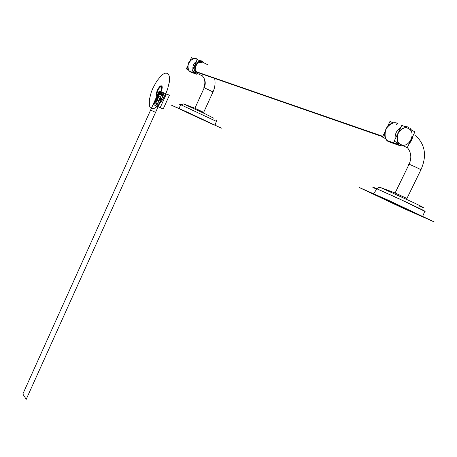 <?xml version="1.0" encoding="UTF-8"?>
<svg xmlns="http://www.w3.org/2000/svg" width="457" height="457" viewBox="0 0 457 457"><rect width="100%" height="100%" fill="white"/><g stroke="black" fill="none" stroke-linecap="round" stroke-linejoin="round"><path stroke-width="0.69" d="M202.388 62.089L202.44 61.061L199.138 60.478L202.44 61.061L199.138 60.478L202.44 61.061L202.388 62.089L202.44 61.061L199.138 60.478L202.44 61.061L202.388 62.089C195.996 58.582 190.609 70.487 197.258 73.4L196.481 74.177L197.258 73.4C190.626 70.452 195.979 58.622 202.388 62.089C195.979 58.622 190.626 70.452 197.258 73.4L196.481 74.177L195.07 73.223L196.481 74.177L191.323 72.366L196.481 74.177L191.323 72.366L194.305 72.954L191.323 72.366L189.929 71.418C183.274 67.213 193.231 54.594 197.207 59.381L197.161 59.376M197.258 73.4L196.481 74.177L193.859 71.738L196.539 74.188L191.323 72.366L192.62 72.823L189.929 71.418C183.274 67.213 193.231 54.594 197.207 59.381C193.231 54.594 183.274 67.213 189.929 71.418C183.274 67.213 193.231 54.594 197.207 59.381L196.441 60.17L197.207 59.381C194.613 57.696 191.683 58.902 188.421 63.003C187.461 68.236 188.433 71.355 191.323 72.366C188.433 71.355 187.461 68.236 188.421 63.003C191.683 58.902 194.613 57.696 197.207 59.381L198.224 60.021M213.002 91.926L204.245 87.75C206.05 83.391 205.416 79.409 202.337 75.816C205.416 79.409 206.05 83.391 204.245 87.75C206.05 83.391 205.416 79.409 202.337 75.816C205.416 79.409 206.05 83.391 204.245 87.75L203.856 87.664L204.245 87.75C206.05 83.391 205.416 79.409 202.337 75.816C205.416 79.409 206.05 83.391 204.245 87.75L203.856 87.664L204.245 87.75L194.916 108.229L204.245 87.75L213.002 91.926M194.916 108.229L183.537 103.939L194.916 108.229L183.537 103.939L180.943 104.813L183.537 103.939L205.513 114.004L213.676 118.18L205.513 114.004L183.537 103.939L180.943 104.813L179.635 104.356L180.943 104.813L179.635 104.356L180.943 104.813L178.773 108.395L177.362 107.841L215.013 125.292L177.362 107.841L215.013 125.292L178.773 108.395L180.943 104.813L178.773 108.395L213.373 124.647L178.773 108.395L188.672 113.273L213.373 124.647L178.773 108.395L180.943 104.813L216.327 121.356L180.943 104.813C179.064 103.996 179.024 104.047 180.818 104.973C179.024 104.047 179.064 103.996 180.943 104.813L216.327 121.356L180.943 104.813L183.537 103.939L194.916 108.229L203.302 112.194L194.916 108.229L204.245 87.75L194.916 108.229L203.302 112.194M213.676 118.18L205.513 114.004L183.537 103.939L205.513 114.004L213.676 118.18M216.321 121.385L215.058 125.201L216.321 121.385M171.455 105.19L186.33 111.708L221.365 128.166L171.455 105.19M188.77 70.07L186.347 68.887L187.661 65.985M190.118 60.553L191.414 57.679L193.739 58.827M192.951 69.201C192.62 65.848 193.802 63.243 196.499 61.381C193.802 63.243 192.62 65.848 192.951 69.201C192.58 65.831 193.762 63.226 196.499 61.381C193.802 63.243 192.62 65.848 192.951 69.201C192.58 65.831 193.762 63.226 196.499 61.381C193.762 63.226 192.58 65.831 192.951 69.201M196.481 74.177L193.859 71.738L196.481 74.177M202.314 75.873L192.18 70.909L197.315 59.57L207.444 64.591M201.988 62.969C196.596 60.01 192.043 70.058 197.658 72.52L199.858 72.949L197.658 72.52L382.612 136.723L197.658 72.52L382.612 136.723L197.658 72.52L196.647 71.835L197.658 72.52C191.854 71.658 197.658 58.85 201.988 62.969C199.058 59.444 191.751 68.773 196.647 71.835C191.751 68.773 199.058 59.444 201.988 62.969M198.641 72.863L197.658 72.52L198.641 72.863M385.759 138.745L382.44 137.077L384.594 132.61M387.839 125.858L390.01 121.356L393.18 122.979M390.695 142.43L387.239 140.567C379.87 133.787 389.718 119.031 397.801 123.636L397.801 123.636C389.718 119.031 379.87 133.787 387.239 140.567L389.016 141.841L392.917 142.561L389.016 141.841L399.372 145.48L389.016 141.841L387.239 140.567C384.063 137.654 384.011 133.113 387.079 126.949C391.598 122.83 395.168 121.728 397.801 123.636L397.801 123.636C388.336 118.306 379.161 137.386 389.016 141.841L387.239 140.567C384.063 137.654 384.011 133.113 387.079 126.949C391.598 122.83 395.168 121.728 397.801 123.636L396.476 124.67L397.801 123.636C394.494 121.362 390.524 123.127 385.879 128.931C384.211 136.232 385.262 140.533 389.016 141.841L392.917 142.561M403.999 146.109L399.372 145.48L397.573 144.189L396.053 142.104L397.573 144.189L396.053 142.104L399.372 145.48L397.573 144.189L396.053 142.104L399.372 145.48L389.016 141.841L399.372 145.48L397.573 144.189L399.372 145.48L400.715 144.458L399.584 145.503L400.715 144.458C408.924 148.999 416.933 132.507 408.432 128.526L408.312 127.006L408.432 128.526C416.933 132.507 408.924 148.999 400.715 144.458C392.112 140.625 400.218 123.824 408.432 128.526L408.312 127.006L404.057 126.281L408.312 127.006L404.057 126.281L408.312 127.006L408.432 128.526C416.961 132.45 408.895 149.056 400.715 144.458L399.372 145.48L403.999 146.109L399.372 145.48L403.919 146.069L399.584 145.503L397.573 144.189L399.584 145.503L400.715 144.458C397.447 143.315 396.545 139.551 398.024 133.17C402.086 128.091 405.553 126.543 408.432 128.526C405.553 126.543 402.086 128.091 398.024 133.17C396.545 139.551 397.447 143.315 400.715 144.458L399.372 145.48M412.899 136.055L411.728 140.265L409.055 143.972L411.728 140.265L412.899 136.055L411.728 140.265L409.055 143.972L411.728 140.265L412.899 136.055L411.728 140.265L409.055 143.972L411.728 140.265L412.899 136.055M409.078 164.257L408.004 164.063L409.078 164.257C411.86 158.002 411.271 152.432 407.318 147.554C411.271 152.432 411.86 158.002 409.078 164.257L408.004 164.063L409.078 164.257C411.86 158.002 411.271 152.432 407.318 147.554C411.271 152.432 411.86 158.002 409.078 164.257C411.86 158.002 411.271 152.432 407.318 147.554C411.271 152.432 411.86 158.002 409.078 164.257L395.111 192.968L409.078 164.257C409.729 164.36 419.657 168.816 420.926 169.787C419.657 168.816 409.729 164.36 409.078 164.257L395.111 192.968L380.355 187.461L395.111 192.968L405.885 198.115L395.111 192.968L405.885 198.115L395.111 192.968L405.885 198.115L395.111 192.968L406.924 198.464L395.111 192.968L380.355 187.461L413.596 202.622C427.541 209.306 423.845 208.015 419.08 205.947C423.845 208.015 427.541 209.306 413.596 202.622L380.355 187.461L395.111 192.968L409.078 164.257C407.667 163.697 407.558 163.789 408.764 164.52C407.558 163.789 407.667 163.697 409.078 164.257C410.129 164.429 423.69 170.798 420.857 169.924L420.926 169.787C419.657 168.816 409.729 164.36 409.078 164.257C409.729 164.36 419.657 168.816 420.926 169.787L420.926 169.787C425.616 159.087 427.272 146.68 415.687 135.523C427.272 146.68 425.616 159.087 420.926 169.787L406.924 198.464L420.857 169.924C423.69 170.798 410.129 164.429 409.078 164.257M373.426 187.661C371.844 186.724 372.981 187.096 376.836 188.775L378.493 187.536L380.355 187.461L378.493 187.536L376.836 188.775C372.981 187.096 371.844 186.724 373.426 187.661C371.844 186.724 372.981 187.096 376.836 188.775L378.493 187.536L380.355 187.461L413.596 202.622C427.541 209.306 423.845 208.015 419.08 205.947C423.845 208.015 427.541 209.306 413.596 202.622L380.355 187.461L378.493 187.536L376.836 188.775L399.618 199.024L424.787 211.288L399.618 199.024L376.836 188.775L399.618 199.024L424.787 211.288C426.924 211.991 420.309 208.723 404.936 201.491L376.836 188.775L399.618 199.024L424.787 211.288C426.924 211.991 420.309 208.723 404.936 201.491L376.836 188.775L373.683 193.825L376.836 188.775C371.352 186.382 371.238 186.536 376.488 189.227C371.238 186.536 371.352 186.382 376.836 188.775L373.683 193.825L422.582 216.549L418.166 214.853L422.582 216.549L396.088 203.988L373.683 193.825L376.836 188.775C372.981 187.096 371.844 186.724 373.426 187.661M418.166 214.853L369.85 192.368L373.683 193.825L369.85 192.368L395.345 204.479L418.166 214.853C399.669 206.741 354.124 185.234 373.683 193.825L411.831 211.334C424.267 217.252 426.381 218.423 418.166 214.853C423.61 217.269 427.872 218.937 411.831 211.334L373.683 193.825C368.319 191.449 365.531 190.46 381.201 197.875L418.166 214.853M359.048 187.41L388.998 200.537L434.15 221.891L402.88 208.118L359.048 187.41M407.227 147.737L394.163 141.156L401.886 125.167L414.927 131.867L407.227 147.737M395.128 139.156C394.757 134.084 396.653 130.159 400.818 127.377C396.653 130.159 394.757 134.084 395.128 139.156C394.757 134.084 396.653 130.159 400.818 127.377C396.653 130.159 394.757 134.084 395.128 139.156C394.757 134.084 396.653 130.159 400.818 127.377C396.653 130.159 394.757 134.084 395.128 139.156M404.057 126.281L408.312 127.006L404.057 126.281M158.076 93.496L161.424 92.714L163.103 95.639L164.069 93.496L159.03 91.383L158.076 93.496C160.664 92.131 162.344 92.845 163.103 95.639L164.069 93.496L159.03 91.383L153.741 103.128L156.214 104.242C155.763 103.71 156.054 102.128 157.071 99.483C160.264 94.296 160.984 94.616 159.23 100.431C157.922 102.951 156.922 104.225 156.225 104.247L158.716 105.373L164.069 93.496L159.03 91.383L158.076 93.496L163.103 95.639L164.069 93.496L159.03 91.383L150.621 110.057L155.563 112.376L164.069 93.496L159.03 91.383L150.621 110.057L155.563 112.376L164.069 93.496L159.03 91.383L153.741 103.128L158.716 105.373L164.069 93.496L161.532 92.434C161.995 92.931 161.715 94.519 160.687 97.198C157.482 102.385 156.762 102.071 158.522 96.261C159.83 93.742 160.83 92.463 161.532 92.434L159.03 91.383L153.741 103.128L158.716 105.373L164.069 93.496L160.693 94.285L159.03 91.383L158.076 93.496L163.103 95.639L164.069 93.496C161.435 94.856 159.756 94.148 159.03 91.383L158.076 93.496M164.269 93.051L159.225 90.943L153.129 104.487L158.099 106.749L164.269 93.051L159.225 90.943L153.129 104.487L158.099 106.749L164.269 93.051L159.225 90.943L153.129 104.487L158.099 106.749L164.269 93.051L159.225 90.943L153.129 104.487L158.099 106.749L164.269 93.051L159.225 90.943L153.129 104.487L158.099 106.749L164.269 93.051L159.225 90.943L153.129 104.487L158.099 106.749L164.269 93.051L159.225 90.943L153.129 104.487L158.099 106.749L164.269 93.051L159.225 90.943L153.129 104.487L158.099 106.749L164.269 93.051L159.225 90.949L153.129 104.487L163.178 109.057L169.427 95.216L159.225 90.943L153.129 104.487L158.099 106.749L164.269 93.051L159.225 90.943L153.129 104.487L163.178 109.057L169.433 95.21L159.225 90.943L153.129 104.487L163.178 109.057L169.433 95.21L159.225 90.943L153.129 104.487L163.178 109.057L169.433 95.21L159.225 90.943L153.129 104.487L163.178 109.057L169.433 95.21L159.225 90.943L153.129 104.487L158.099 106.749L164.269 93.051L159.225 90.943L153.129 104.487L158.099 106.749L164.269 93.051L159.225 90.943L153.129 104.487L158.099 106.749L164.269 93.051L159.225 90.943L153.129 104.487L158.099 106.749L164.269 93.051L159.225 90.943L153.129 104.487L158.099 106.749L164.269 93.051L159.225 90.943L153.129 104.487L158.099 106.749L164.269 93.051L159.225 90.943L153.129 104.487L158.099 106.749L164.269 93.051L159.225 90.943L153.129 104.487L158.099 106.749L164.269 93.051L159.225 90.943L153.129 104.487L163.178 109.057L169.433 95.21L159.225 90.943L153.129 104.487L158.099 106.749L164.269 93.051L159.225 90.943L153.129 104.487L158.099 106.749L164.269 93.051L159.225 90.943L153.129 104.487L158.099 106.749L164.269 93.051L158.099 106.749L153.129 104.487L159.225 90.943L164.269 93.051L158.099 106.749L153.129 104.487L159.225 90.943L164.269 93.051L159.225 90.943L153.129 104.487L158.099 106.749L164.269 93.051L159.225 90.943L153.129 104.487L158.099 106.749L164.269 93.051L158.099 106.749L153.129 104.487L159.225 90.943L164.269 93.051L158.099 106.749L153.129 104.487L159.225 90.943L164.269 93.051M165.805 93.691L167.433 89.641L169.37 81.957L169.267 76.108L168.45 74.268L167.176 73.269L165.514 73.166L163.543 73.954L161.372 75.576L156.854 80.969L152.838 88.27L151.256 92.2L149.336 99.7L149.091 102.905L149.348 105.527L150.096 107.435L151.313 108.532L152.929 108.749L154.872 108.075L159.35 104.185L163.84 97.598L167.433 89.641L169.37 81.957L169.267 76.108L168.45 74.268L167.176 73.269L165.514 73.166L163.543 73.954L161.372 75.576L156.854 80.969L152.838 88.27L151.256 92.2L149.336 99.7L149.348 105.527L150.096 107.435L151.313 108.532L152.929 108.749L154.872 108.075L157.048 106.532L161.652 101.157L165.805 93.691M161.504 85.876C164.029 86.607 159.219 97.284 156.951 95.999C154.472 95.216 159.213 84.671 161.504 85.876C164.029 86.607 159.219 97.284 156.951 95.999C154.472 95.216 159.213 84.671 161.504 85.876M157.374 90.166C155.683 97.181 156.922 97.701 161.093 91.726C162.772 84.694 161.532 84.174 157.374 90.166C155.683 97.181 156.922 97.701 161.093 91.726C162.772 84.694 161.532 84.174 157.374 90.166M157.659 90.286C161.172 85.23 162.218 85.67 160.801 91.6C157.282 96.65 156.231 96.21 157.659 90.286M156.448 97.118L22.85 393.997L26.215 399.321L161.458 99.295L156.448 97.118L22.85 393.997L26.215 399.321L161.458 99.295L156.448 97.118M161.15 86.664C159.219 85.642 155.209 94.553 157.305 95.21C159.219 96.296 163.28 87.281 161.15 86.664M150.621 110.057L155.563 112.376L164.069 93.496L159.03 91.383L150.621 110.057L155.563 112.376L164.069 93.496L159.03 91.383L150.621 110.057M153.741 103.128L158.716 105.373L164.069 93.496L159.03 91.383L153.741 103.128M153.289 104.562L159.39 91.012L166.377 93.936L160.173 107.692L153.289 104.562L159.39 91.012L166.377 93.936L160.173 107.692L153.289 104.562L159.39 91.012L159.984 91.257L153.878 104.83L153.289 104.562L159.39 91.012L159.984 91.257L153.878 104.83L153.289 104.562L159.39 91.012L166.377 93.936L160.173 107.692L153.289 104.562L159.39 91.012L166.377 93.936L160.173 107.692L153.289 104.562L159.39 91.012L159.984 91.257L153.878 104.83L153.289 104.562L159.39 91.012L159.984 91.257L153.878 104.83L153.289 104.562M155.66 98.866C155.146 104.402 156.808 105.139 160.658 101.06C161.15 95.502 159.482 94.77 155.66 98.866M162.126 97.815C162.606 92.268 160.933 91.543 157.105 95.65C156.591 101.186 158.265 101.905 162.126 97.815M213.019 91.897C214.973 87.567 215.515 83.071 214.636 78.415C215.515 83.071 214.973 87.567 213.019 91.897L203.679 112.331L213.019 91.897M203.873 87.63C205.57 82.86 205.056 78.93 202.331 75.839C205.056 78.93 205.57 82.86 203.873 87.63M216.018 119.751L216.39 120.694M195.07 73.223L189.929 71.418L195.07 73.223L196.539 74.188L195.07 73.223M196.647 71.835L382.8 136.329L196.647 71.835M422.639 216.447L424.833 211.123L422.639 216.447M409.461 143.138L411.608 140.065L412.705 136.449L411.608 140.065L409.461 143.138M411.574 130.142L409.912 128.131L411.574 130.142M397.573 144.189L387.239 140.567L397.573 144.189"/></g></svg>

